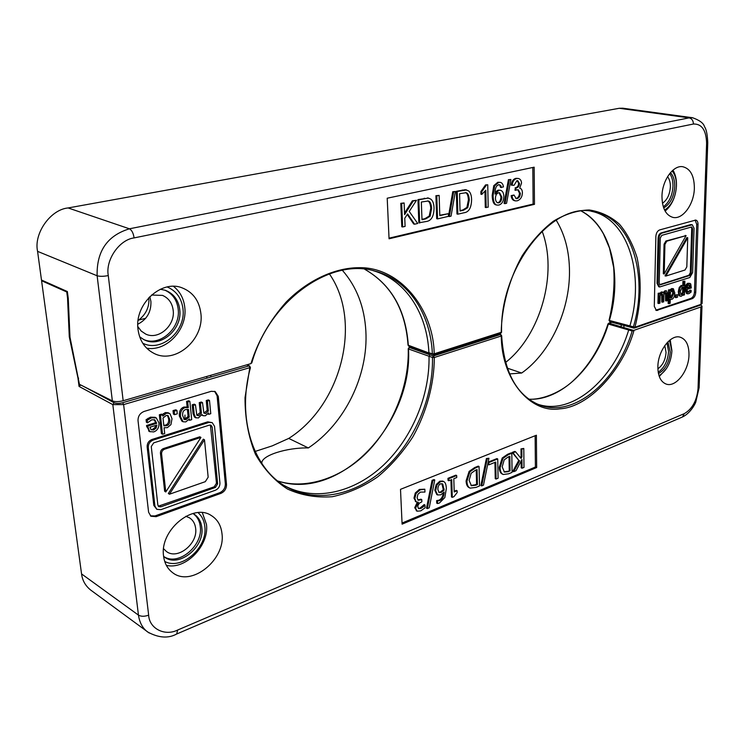 <?xml version="1.0" encoding="UTF-8"?>
<svg xmlns="http://www.w3.org/2000/svg" width="745" height="745" viewBox="0 0 745 745"><rect width="100%" height="100%" fill="white"/><g stroke="black" fill="none" stroke-linecap="round" stroke-linejoin="round"><path stroke-width="1.12" d="M163.574 556.04C159.532 530.477 192.629 502.912 211.105 515.419C217.438 519.274 221.06 525.355 221.982 533.671C225.809 559.746 190.878 587.824 172.346 572.439C167.392 568.612 164.468 563.146 163.574 556.04M166.377 565.371C185.691 570.111 209.392 545.414 206.458 524.368L202.333 512.672M657.872 366.791C657.872 350.951 670.658 334.105 680.111 337.159C686.052 339.199 689.013 345.103 688.985 354.881C688.855 370.898 675.752 387.838 666.132 384.057C660.675 381.84 657.928 376.085 657.872 366.791M671.888 350.532L670.221 339.841M198.058 512.635C201.932 516.071 204.186 520.681 204.819 526.473C207.902 547.351 181.64 570.726 164.72 561.432M669.532 340.381L671.878 351.295C670.928 362.75 666.635 370.88 659.008 375.694M163.621 556.413L164.161 556.832C178.279 568.444 204.828 547.37 201.821 527.59C201.094 521.351 198.347 516.76 193.588 513.817L192.992 513.491M163.611 556.385C178.018 566.675 203.189 545.852 200.293 526.668C199.632 520.885 197.192 516.49 192.964 513.501M658.45 373.58C665.415 369.557 669.345 362.331 670.258 351.901L667.902 341.862M658.217 372.286C664.41 367.779 667.855 360.831 668.563 351.435L666.989 342.821M664.791 345.578L666.049 352.376C665.49 359.788 662.771 365.264 657.882 368.794M145.638 318.311L138.7 320.043C145.312 314.865 148.73 308.383 148.944 300.589L148.683 297.786M185.84 516.285L189.547 517.859C193.067 520.187 195.097 523.698 195.646 528.41C197.984 543.72 177.645 560.138 166.489 551.551L163.593 548.748M402.095 524.163L400.503 489.335L536.391 435.229L536.661 467.543L402.095 524.163M220.902 493.376L156.133 516.667L150.918 516.238L148.6 512.243L138.03 420.729C137.946 416.213 139.995 413.112 144.176 411.408L211.198 391.321L215.184 391.553L218.285 396.349L226.508 484.529C226.517 488.664 224.645 491.616 220.902 493.376L219.747 492.696C223.481 490.946 225.353 488.003 225.344 483.859L217.102 395.781L214.579 391.311M634.032 330.305L632.17 331.013C617.139 381.719 573.417 418.69 538.998 404.758C516.536 395.213 504.086 372.193 501.646 335.697L500.789 334.542L501.264 335.995L500.389 334.542L433.422 355.97L434.316 357.488C434.26 383.312 426.876 411.762 412.814 436.924C402.486 452.699 390.771 466.016 377.659 476.875C363.597 486.578 348.483 493.19 332.326 496.71C316.187 497.874 301.241 495.323 287.505 489.037C274.849 480.991 264.158 469.397 255.442 454.254C248.448 437.101 244.975 418.234 245.021 397.653L249.808 367.658L123.623 404.582L148.655 615.165C149.289 628.733 164.98 636.463 177.683 630.019L684.31 413.633C692.245 409.042 696.817 400.745 698.028 388.741L700.877 306.987L634.032 330.305C623.034 369.902 589.016 407.115 560.026 408.809C530.812 413.726 501.497 380.155 501.264 335.995L434.316 357.488L432.5 357.488C433.255 397.439 415.058 440.584 385.631 467.823C356.212 494.904 316.653 503.871 286.369 486.802C253.44 469.071 236.454 418.224 250.432 367.676L248.895 365.935L122.701 402.71L123.623 404.582L112.821 404.619L138.458 615.119C141.066 616.618 144.465 616.636 148.655 615.165M659.288 376.514L666.552 368.44M402.049 523.046L535.404 467.031L536.661 467.543M535.404 467.031L535.134 435.732M150.388 515.838L155.016 515.931L219.747 492.696M247.042 364.761L249.64 365.981L250.432 367.676L249.64 365.981L246.642 364.873M700.756 305.012L701.995 306.111L700.877 306.987M149.149 632.989L90.685 590.059C85.405 585.812 82.36 580.429 81.559 573.92L41.58 280.744L66.752 291.965M147.715 632.021C142.686 628.352 139.594 622.718 138.458 615.119L81.559 573.92M418.336 508.397L420.04 508.071L424.166 504.579L424.985 504.98L425.097 507.811L420.776 510.856L417.191 511.2L415.533 508.127L418.466 502.344L416.129 501.776L414.797 498.535L416.101 493.376L420.189 489.828L424.836 489.214L424.948 492.063L420.422 492.11L417.908 494.27L417.107 497.79L418.187 500.277L421.763 499.588L421.856 501.813L419.565 503.033L418.066 505.147L417.815 506.898L418.699 508.658L420.86 508.472L423.244 506.842L422.424 506.442M416.93 511.07L414.714 507.718L417.302 502.195M415.98 501.702L413.978 498.135L415.282 492.985L419.37 489.437L424.836 489.214M417.824 500.016L420.944 499.187L421.763 499.588M427.323 508.602L426.503 508.202L432.053 480.329L433.935 479.575L434.763 479.957L429.232 507.811L427.323 508.602L432.882 480.711L432.053 480.329M469.965 488.04L469.322 487.752C467.32 486.876 466.24 484.604 466.091 480.935L469.099 471.408L474.63 467.581L478.234 466.128L479.063 466.482L479.529 485.936L475.99 487.416L470.151 488.124C468.149 487.249 467.068 484.976 466.919 481.298L469.927 471.771L469.099 471.408M481.698 485.898L480.87 485.535L486.373 458.575L488.953 458.231L483.477 485.153L481.698 485.898L487.202 458.929L486.373 458.575M494.922 462.394L495.239 478.681L496.077 479.035L495.742 462.058L488.897 464.833L488.059 464.48L488.031 462.803M488.161 462.124L496.887 458.603L497.725 458.948L498.088 478.197L496.077 479.035M521.137 461.043L521.221 467.86L522.059 468.205L521.947 459.507L516.024 470.719L513.622 471.725L512.784 471.371L518.79 460.363L512.141 452.448L514.711 451.414L515.549 451.759L512.979 452.792L512.141 452.448M520.448 457.681L521.081 456.489L520.988 448.881L523.782 448.434L524.005 467.394L522.059 468.205M503.248 474.481L502.437 474.137C500.444 473.308 499.383 471.036 499.262 467.329L502.204 458.017L507.513 454.32L510.958 452.932L511.796 453.267L512.085 472.367L508.686 473.783L503.275 474.49C501.273 473.662 500.221 471.389 500.091 467.683L503.043 458.361L502.204 458.017M448.853 480.739L448.024 480.367L447.959 478.337L455.847 475.152L456.676 475.524L448.788 478.709L448.853 480.739L451.731 479.575L452.29 497.362L451.47 496.971L450.921 479.901M454.199 491.244L456.312 490.368L457.132 490.75L457.188 492.547L453.956 496.664L452.29 497.362M436.784 494.559L437.604 494.95L436.784 494.559L434.81 490.21L436.179 484.567L439.801 481.205L442.754 481.084L444.299 481.931C445.51 482.881 446.19 485.079 446.339 488.543L444.84 497.548L439.42 503.033L437.548 503.536L437.455 500.985L439.634 500.621C442.418 499.429 443.936 496.57 444.188 492.035L440.826 494.81L437.613 494.95L435.639 490.601L437.008 484.948L440.621 481.577L443.582 481.466M437.548 503.536L436.728 503.145L436.635 500.593L438.805 500.23C441.263 499.187 442.744 496.813 443.247 493.115M156.813 509.329L153.805 505.38L147.147 446.86C147.091 443.331 148.702 440.863 151.971 439.476L207.725 421.838L212.232 422.638L214.532 426.298L219.933 483.123C219.943 486.438 218.443 488.804 215.435 490.21L160.901 509.664L156.813 509.329L154.923 506.106L148.274 447.512C148.218 443.973 149.829 441.515 153.107 440.118L208.898 422.434L212.232 422.638M174.544 414.667L173.389 414.062L173.026 410.625L175.764 409.797L176.919 410.393L177.273 413.829L174.544 414.667L174.181 411.221L176.919 410.393M203.841 413.047L207.212 410.43L206.253 400.521L208.33 399.897L209.503 400.465L207.427 401.099L208.376 411.017L205.704 413.494L203.879 413.103L202.5 402.598L200.405 403.241L201.42 413.13L198.682 415.682L196.848 415.291L195.432 404.749L193.327 405.392L194.203 414.192L195.637 417.647L198.356 417.964L201.923 414.49L203.059 415.71L205.378 415.775L208.563 412.898L208.702 414.35L210.77 413.708L209.503 400.465M203.059 415.71L201.634 414.965M196.056 417.926L194.473 417.051L193.039 413.596L192.163 404.805L194.268 404.172L195.432 404.749M196.801 415.226L200.247 412.534L199.232 402.654L201.327 402.021L202.5 402.598M183.056 421.772L181.901 421.167L179.331 416.017C179.098 411.259 180.616 408.269 183.913 407.049L187.144 407.04L186.567 401.415L188.69 400.773L189.854 401.35L191.707 419.659L189.593 420.32L189.453 418.923L185.784 421.894L183.056 421.772L180.486 416.613C180.253 411.855 181.78 408.865 185.067 407.636L188.299 407.627L187.731 401.993L189.854 401.35M149.298 431.346L146.486 425.507L155.556 422.722L154.252 419.649M147.491 422.815L146.365 422.201L146.076 419.686L150.434 417.172L155.137 417.302L156.273 417.917L158.927 422.815C159.216 427.49 157.474 430.526 153.712 431.923L149.745 431.597L147.622 426.14L156.692 423.337L154.858 419.891L151.822 419.789L147.491 422.815L147.212 420.31L151.57 417.787L156.273 417.917M162.391 414.592L165.325 412.572L168.184 412.749L170.13 413.931L172.011 418.755L170.94 424.603L167.355 427.658L164.068 427.732L164.701 433.553L162.531 434.242L161.386 433.609L159.328 414.788L161.516 414.127L162.661 414.732L160.473 415.403L159.328 414.788M284.748 485.842L285.586 486.289C315.945 501.86 354.722 492.166 383.442 465.159C412.162 437.995 429.8 395.604 429.027 356.315L429.958 354.806L433.422 355.97L432.5 357.488L408.511 348.977L409.443 347.496L429.958 354.806M410.97 347.021L409.107 347.487L410.802 346.965M537.294 404.06C571.499 416.278 613.917 379.689 628.668 330.026L629.339 329.197L609.065 323.218L611.887 322.278M528.792 399.18C560.864 401.108 595.395 367.127 608.386 324.028L608.684 323.228L611.692 322.222M67.395 291.798L41.58 280.744M80.842 385.035L79.054 386.422L112.821 404.619L114.069 402.738C116.239 403.613 119.116 403.604 122.701 402.71M415.31 501.376L416.129 501.776M424.026 504.635L424.985 504.98M423.244 506.842L424.846 505.036M432.882 480.711L434.763 479.957M469.927 471.771L475.459 467.944L479.063 466.482M487.202 458.929L488.953 458.231M488.143 462.235L488.85 462.533L497.725 458.948M488.897 464.833L488.85 462.533M518.79 460.363L512.979 452.792M513.622 471.725L519.628 460.708M520.988 448.881L521.826 449.226L523.782 448.434M521.081 456.489L521.919 456.834L521.826 449.226M515.549 451.759L521.072 458.426L521.919 456.834M503.043 458.361L508.351 454.664L511.796 453.267M447.959 478.337L448.788 478.709M456.676 475.524L456.741 477.545L453.807 478.728L454.217 491.961L457.132 490.75M436.728 500.556L437.548 500.947M436.635 500.593L437.455 500.985M173.026 410.625L174.181 411.221M206.253 400.521L207.427 401.099M207.212 410.43L208.376 411.017M199.232 402.654L200.405 403.241M200.247 412.534L201.42 413.13M192.163 404.805L193.327 405.392M194.473 417.051L195.637 417.647M207.836 413.913L208.702 414.35M186.567 401.415L187.731 401.993M187.144 407.04L188.299 407.627M188.708 419.863L189.593 420.32M155.556 422.722L156.692 423.337M146.486 425.507L147.622 426.14M148.618 430.964L149.745 431.597M146.076 419.686L147.212 420.31M169.329 413.345L166.47 413.177L162.81 416.11L162.661 414.732M163.276 413.699L164.422 414.304M162.531 434.242L160.473 415.403M408.223 348.744C409.247 383.396 394.897 422.862 368.607 450.734C342.532 478.141 305.916 490.005 277.829 481.019C340.251 501.73 412.823 423.365 408.511 348.977L408.586 348.437M608.218 324.019L632.17 331.013M42.605 280.52L41.981 280.66M79.054 386.422L77.964 378.06L69.285 336.815L69.974 336.945M68.223 298.205L67.544 298.019L66.715 291.677M77.964 378.06L78.607 378.125M475.832 485.228L471.399 485.666L469.108 480.432L471.147 473.289L475.459 470.216L477.042 469.574L477.415 484.567L475.832 485.228L475.003 484.855L476.586 484.194L477.415 484.567M508.556 471.632L504.43 472.069L502.186 466.854L504.188 459.861L508.323 456.899L509.841 456.285L510.074 470.998L507.727 471.278L510.074 470.998M441.245 492.408L439.122 492.575L437.874 489.567C437.874 486.466 438.814 484.539 440.686 483.775L442.772 484.073L444.122 490.117L441.245 492.408L440.416 492.026L443.294 489.735L444.122 490.117M153.684 442.865L209.364 425.134L211.04 425.237L212.195 427.062L217.633 483.905L215.37 487.463L160.846 506.824L158.806 506.665L157.856 505.036L151.263 446.572L153.684 442.865M189.258 417.051L186.082 419.603L184.341 419.556L182.665 415.673C182.385 412.339 183.382 410.299 185.635 409.564L188.485 409.452L189.258 417.051L188.103 416.455L187.377 409.312M153.628 430.005L151.03 429.725L149.978 427.22L156.888 425.088L156.115 428.124L153.628 430.005L152.492 429.381L154.979 427.5L156.115 428.124M166.768 425.684L163.863 425.851L163.015 418.029L166.209 415.496L168.072 415.561L169.785 419.482C170.065 422.853 169.059 424.92 166.768 425.684L165.632 425.069C167.914 424.305 168.91 422.238 168.631 418.876L167.448 415.356M138.095 320.527L138.7 320.043M471.138 485.544L471.66 485.777M470.989 485.451L475.003 484.855M476.586 484.194L476.232 469.909M504.02 471.855L507.727 471.278M509.235 470.644L509.012 456.62M438.796 492.352L440.416 492.026M443.294 489.735L441.943 483.691L442.772 484.073M158.303 506.209L214.215 486.792L216.469 483.235L210.407 425.032M183.81 419.137L184.928 418.997L188.103 416.455M150.863 429.548L152.492 429.381M154.979 427.5L155.705 425.451M163.816 425.358L165.632 425.069M163.434 448.555L199.79 436.794L200.954 437.417L164.571 449.207C162.55 450.082 161.553 451.61 161.581 453.798L165.781 491.97L164.654 491.272L160.445 453.146C160.417 450.958 161.414 449.431 163.434 448.555L164.571 449.207M169.45 494.214L168.323 493.516L203.329 439.159L204.493 439.811L208.162 477.2L205.303 481.67L169.45 494.214L204.484 439.783M184.946 415.049L184.937 418.997L186.082 419.603M200.954 437.417L165.781 491.97M261.821 463.492C260.573 455.567 287.114 447.41 308.346 447.941C344.898 423.821 368.486 375.182 365.851 330.994C364.454 306.856 356.632 286.629 342.383 270.295M509.571 373.906L521.686 373.022L507.336 368.17M556.161 220.101C564.98 234.526 569.422 251.745 569.487 271.739C569.711 310.954 549.95 353.279 521.686 373.022M542.081 231.08C558.079 273.005 540.684 335.045 505.557 362.47M329.392 273.89C362.666 321.495 341.573 405.122 288.743 438.414L272.214 445.873L255.125 451.442M308.346 447.941L288.743 438.414M200.88 313.487C204.447 339.562 174.982 364.966 153.591 353.167C144.763 348.455 139.576 340.549 138.021 329.448C134.258 304.435 161.097 279.496 181.882 287.766C192.918 292.068 199.25 300.645 200.88 313.487M146.7 348.194C166.805 351.77 187.628 329.104 184.788 307.452C183.773 298.512 180.011 291.481 173.492 286.359M694.359 188.159C694.154 204.139 682.718 219.887 672.912 217.391C665.816 215.24 662.165 208.237 661.97 196.382C662.044 180.653 673.107 164.971 682.699 166.703C690.373 168.594 694.265 175.736 694.359 188.159M665.099 211.058C668.889 208.097 671.86 203.767 674.011 198.058M167.159 286.993L167.886 287.272C176.621 291.295 181.65 298.503 182.981 308.896C186.017 330.687 162.028 352.217 143.478 343.575L142.761 343.259L143.478 343.575M672.111 170.922C675.11 174.581 676.553 179.638 676.451 186.082C675.64 197.36 671.692 205.359 664.587 210.09M139.688 336.852L143.99 339.683C160.24 348.502 182.562 329.402 179.759 309.697C178.474 300.067 173.687 293.604 165.399 290.317L160.343 289.246M143.236 339.301C159.458 347.282 180.905 328.377 178.176 309.101C176.965 299.844 172.44 293.493 164.589 290.056M663.683 207.939C670.286 204.028 673.974 196.885 674.765 186.511C674.84 180.448 673.406 175.829 670.453 172.663M663.311 206.831C669.14 202.472 672.372 195.6 672.996 186.231C673.08 180.998 671.981 176.788 669.681 173.585M151.496 295.039L162.503 295.392C168.659 298.084 172.225 303.066 173.185 310.339C175.354 325.528 158.434 340.381 145.722 334.086L141.178 331.041L137.816 326.552M149.801 296.631L150.909 301.38C151.328 311.829 146.961 319.447 137.806 324.233M667.557 176.677C669.504 179.182 670.444 182.59 670.379 186.874C669.857 194.473 667.222 199.939 662.454 203.273M534.165 167.187L534.472 204.335L389.058 238.791L387.204 198.217L534.165 167.187M692.226 298.689L656.41 310.488L654.287 306.353L655.87 236.426C656.168 233.045 657.425 230.875 659.623 229.935L695.755 220.064C697.255 220.501 698.018 221.982 698.028 224.487L695.755 292.422C695.448 295.597 694.275 297.683 692.226 298.689L690.932 298.373C692.971 297.376 694.154 295.29 694.452 292.115L696.705 224.245L695.066 220.054M500.361 333.369L501.208 332.456C501.646 307.452 508.965 279.468 522.152 255.833C531.688 241.352 542.09 229.814 553.349 221.228C565.12 214.132 577.068 210.379 589.193 209.96C600.815 211.748 610.919 216.525 619.505 224.273C627.076 233.185 632.961 244.425 637.161 257.975C641.79 280.623 641.054 303.709 634.936 327.232L700.971 304.342L706.605 143.347C706.223 130.217 701.837 123.772 693.437 124.015L134.109 237.906C119.34 239.676 105.296 260.005 108.286 275.585L123.167 400.745L250.944 363.625C257.994 341.163 269.709 320.676 286.089 302.153C308.551 279.347 335.809 267.79 358.541 267.697C399.478 266.524 433.534 308.635 434.186 353.819L501.59 332.196C499.634 267.529 552.65 201.327 593.057 211.533M676.469 185.328C676.581 179.266 675.408 174.209 672.958 170.167M389.03 238.167L533.131 204.074L534.472 204.335M533.131 204.074L532.815 167.476M655.786 310.218L690.932 298.373M593.095 211.533C631.192 217.307 648.96 274.812 633.418 326.822L634.936 327.232L634.461 328.042L700.486 305.124L702.088 303.42M250.944 363.625L251.782 362.023M693.437 124.015C693.269 120.616 691.844 118.567 689.144 117.878L692.673 117.757L622.811 108.202L619.235 108.286L68.121 207.948C50.595 209.466 33.572 233.436 37.576 251.363L41.478 280.027L67.357 291.537L68.261 298.447L69.983 337.14L79.426 384.318L112.365 400.903C115.075 401.909 118.678 401.853 123.167 400.745M108.286 275.585C103.602 276.488 99.886 276.544 97.129 275.771C96.533 251.233 107.308 235.578 129.425 228.799C131.791 230.084 133.355 233.12 134.109 237.906M515.456 200.88L514.562 200.703C512.597 200.2 511.461 198.515 511.154 195.646L513.994 195.022L512.048 195.823C512.355 198.682 513.491 200.368 515.456 200.88L517.17 200.824C520.466 199.679 522.208 197.006 522.403 192.797C522.329 190.077 521.425 188.522 519.684 188.131L521.519 183.177C521.425 180.579 520.355 179.005 518.306 178.455L516.816 178.493C514.208 179.163 512.635 181.408 512.094 185.244L511.2 185.086C511.731 181.249 513.305 178.996 515.922 178.334L518.306 178.455M515.801 198.505L516.266 198.44C518.25 197.742 519.321 195.982 519.451 193.151L517.738 189.696M513.994 195.022L516.238 198.645L517.16 198.608C519.144 197.919 520.215 196.149 520.345 193.318L518.203 189.733L514.944 190.208L515.438 187.777C517.337 187.358 518.399 185.905 518.622 183.4L517.263 180.644M504.998 203.646L504.104 203.469L508.407 179.675L510.893 179.489L506.581 203.273L504.998 203.646L509.301 179.834L508.407 179.675M457.849 214.188L456.964 213.992L456.331 191.307L465.28 189.696L468.698 190.953C470.533 192.638 471.501 195.516 471.594 199.595C471.399 207.799 468.866 212.195 464.005 212.763L457.849 214.188L457.216 191.474L456.331 191.307M448.462 216.292L452.764 191.689L455.363 191.493L451.051 216.143L449.337 216.544L453.649 191.865L452.764 191.689M437.557 218.89L436.682 218.685L435.909 195.712L439.14 195.386L439.801 215.65L448.378 213.675L448.462 216.357L437.557 218.89L436.794 195.898L435.909 195.712M439.783 215.258L448.378 213.675M402.663 226.964L401.788 226.759L400.801 203.31L404.125 202.966L404.61 214.616L413.242 200.992L416.502 200.293L409.228 211.459L417.721 223.481L414.565 224.208L407.617 213.917L404.758 218.304L405.094 226.396L402.663 226.964L401.676 203.497L400.801 203.31M404.544 213.126L412.358 200.805L416.502 200.293M414.565 224.208L413.689 224.003L407.254 214.476M419.705 223.016L418.83 199.781L428.254 198.086L430.927 199.185C432.873 200.889 433.907 203.823 434.046 208.004C433.916 216.395 431.29 220.902 426.177 221.516L418.83 222.811L417.954 199.595L428.44 198.105M486.178 207.632L485.814 190.199L481.81 194.408L480.925 194.231L480.86 191.567L485.544 184.9L487.742 184.788L488.199 207.166L485.284 207.445L484.948 191.372M497.166 205.108L496.272 204.922C493.767 204.67 492.398 201.513 492.175 195.451L493.758 185.682L497.818 182.246L500.277 182.357L498.712 182.413L494.652 185.85L493.069 195.618C493.292 201.69 494.661 204.856 497.166 205.108L498.926 205.052C502.055 203.981 503.695 201.085 503.862 196.373C503.667 192.834 502.493 190.794 500.342 190.245L498.954 190.282L495.043 194.128C495.043 189.882 495.686 187.097 496.971 185.775L498.629 184.676L500.659 185.412L498.992 184.63M500.277 182.357C502.037 182.749 503.08 184.276 503.424 186.939L500.556 187.423L499.765 185.244M495.071 192.257L498.06 190.115L500.342 190.245M683.37 295.299L683.398 294.294L681.424 296.221L679.757 296.072L678.835 295.281L678.276 291.668L679.226 287.458L681.191 285.447L683.659 285.801L683.789 281.508L684.888 281.154L684.459 294.927L682.802 295.16M682.793 285.503L682.914 281.303L684.888 281.154M675.259 297.506L675.324 294.983L677.605 294.722L677.531 297.255L675.259 297.506M665.564 292.841L666.44 293.046L666.57 295.188L666.421 300.971L665.546 300.756L665.49 292.664M666.44 293.046L665.518 292.655L663.916 294.415L663.748 301.865L661.756 302.032L661.681 293.912L660.126 295.635L659.94 303.14L658.804 303.522L659.046 293.456L658.18 293.251L660.182 293.083L659.046 293.456M658.804 303.522L657.937 303.308L658.18 293.251M659.912 293.018L661.923 291.938L662.799 292.152L660.154 294.201L660.182 293.083M663.292 292.422L664.978 290.746L666.626 290.895L665.844 290.95L663.748 293.362L662.799 292.152M670.239 289.647L671.664 288.557L673.34 288.706L670.472 290.755L670.5 289.712L668.507 289.87L670.5 289.712M673.34 288.706L674.812 292.971C674.588 296.482 673.61 298.605 671.869 299.341L670.249 299.192L670.137 303.364L668.153 303.522L668.507 289.87M687.449 293.809L686.583 293.595L684.879 289.46C685.093 286.071 686.145 283.985 688.035 283.212L690.736 283.901L691.313 287.942L686.853 289.423L687.998 292.319L691.127 290.317L691.062 292.124L688.846 293.679L687.449 293.809L685.745 289.665C685.968 286.266 687.02 284.18 688.911 283.407L689.935 283.324M687.607 292.133L690.196 290.131L691.127 290.317M659.66 286.983L658.785 286.778L657.034 283.398L658.096 238.111C658.329 235.42 659.325 233.697 661.066 232.943L690.606 224.627L692.273 224.748L661.951 233.12C660.21 233.874 659.213 235.597 658.98 238.288L657.909 283.603L659.66 286.983L689.814 277.512L692.645 272.502L694.089 228.268L692.273 224.748M630.54 327.176L629.879 325.928C645.114 274.924 628.249 218.425 591.213 211.263M581.389 211.124C590.385 216.087 597.741 223.677 603.459 233.902L609.494 248.057L613.666 267.436C614.867 284.795 613.321 302.433 609.028 320.369L633.418 326.822L633.781 328.079L609.783 321.719L609.401 320.471C622.578 275.985 611.217 226.396 581.435 211.124M251.763 362.992C269.69 299.732 330.957 257.481 374.921 271.087C408.558 279.673 430.666 313.869 432.379 353.866L428.897 352.702C427.174 313.887 406.221 280.483 374.009 270.91L373.115 270.649M511.154 195.646L512.048 195.823M515.121 187.805L516.332 187.936C518.241 187.526 519.302 186.064 519.526 183.559L517.738 180.672L516.881 180.7L514.059 185.3L512.094 185.244M515.838 190.375L516.015 187.973M509.301 179.834L510.893 179.489M457.216 191.474L466.668 189.938M448.462 216.348L449.337 216.544M453.649 191.865L455.363 191.493M436.794 195.898L439.14 195.386M412.358 200.805L413.242 200.992M401.676 203.497L404.125 202.966M418.83 199.781L417.954 199.595M485.544 184.9L487.742 184.788M480.86 191.567L481.754 191.744L486.438 185.067M481.81 194.408L481.754 191.744M501.45 187.591L500.659 185.412M682.914 281.303L683.789 281.508M679.226 287.458L680.092 287.663L682.066 285.652L683.072 285.568M680.623 296.277L679.701 295.486L679.142 291.882L680.092 287.663M675.324 294.983L677.605 294.722M676.125 297.721L676.199 295.197M666.421 300.971L667.539 300.598L667.716 294.014L666.626 290.895M661.765 294.089L662.631 294.303L661.709 293.903M662.622 302.247L662.631 294.303M669.019 303.737L669.382 290.075M690.196 290.131L691.062 290.336M689.339 291.165L690.215 291.37M409.35 346.285L408.325 345.401C405.783 309.855 391.237 284.469 364.678 269.234M364.65 269.234C391.023 284.348 405.485 309.65 408.046 345.159L433.748 354.76L500.733 333.369L501.59 332.196M610.071 321.7L609.028 320.369M467.786 207.632L463.679 210.165L460.047 211.003L459.572 193.681L466.091 192.722C467.944 193.057 469.015 195.507 469.294 200.06L467.786 207.632L466.901 207.445L468.4 199.883C468.149 195.516 467.162 193.104 465.429 192.629M430.107 216.246L425.814 218.862L421.987 219.738L421.335 202.025L428.189 201.001C430.144 201.336 431.29 203.832 431.625 208.488L430.107 216.246L429.232 216.05L430.75 208.302C430.452 203.879 429.399 201.42 427.593 200.917M501.823 197.006C501.692 200.331 500.696 202.277 498.833 202.845L497.939 202.864C496.403 202.407 495.574 200.88 495.434 198.3C495.565 195.237 496.608 193.393 498.582 192.778L499.55 192.741L501.823 197.006L500.929 196.829L499.085 192.713M682.197 287.123L683.612 287.179L683.444 292.897L681.154 294.61L680.287 291.472L682.197 287.123M670.435 292.161L672.772 290.41L673.657 293.549L671.729 297.898L670.286 297.832L670.435 292.161M688.799 284.795L690 285.167L690.298 287.021L686.89 288.147L687.486 286.005L688.799 284.795M661.793 235.346L691.686 226.955L692.599 228.724L691.174 272.959L689.749 275.473L660.098 284.869L659.213 283.174L660.293 237.934L661.793 235.346M460.028 210.612L462.794 209.978L466.901 207.445M421.977 219.337L424.929 218.658L429.232 216.05M497.502 202.724L497.939 202.668C499.811 202.1 500.798 200.154 500.929 196.829M682.886 287.002L683.612 287.179M683.444 292.897L682.578 292.692L682.746 287.011M680.781 294.368L682.578 292.692M670.286 297.804L672.782 293.334L672.279 290.438M690.298 287.021L689.432 286.825L689.125 284.963L690 285.167M686.955 287.635L689.432 286.825M660.582 284.841L659.716 284.637L688.883 275.278L690.298 272.763L691.714 228.547L691.211 227.001M665.881 276.05L665.006 275.846L686.843 237.571L687.719 237.776L686.825 266.84L685.028 270.007L665.881 276.05L687.719 237.748M685.195 235.429L686.098 235.606L664.195 273.964L663.32 273.769L664.056 244.23L665.909 241.008L686.098 235.606L666.784 241.184L664.94 244.407L664.195 273.964M155.016 515.931L156.133 516.667M225.344 483.859L226.508 484.529M217.102 395.781L218.285 396.349M633.622 330.398L629.339 329.197M698.028 388.741L699.117 387.726L701.995 306.111M699.108 387.772L695.783 402.03C694.852 404.898 689.693 413.689 682.401 417.014L684.31 413.633M177.683 630.019L176.686 634.004C168.296 638.623 158.638 637.962 147.724 632.011M498.936 333.946L500.77 334.542L498.731 334.011M69.285 336.815L67.544 298.019M114.069 402.738L84.008 386.627M420.04 508.071L420.86 508.472M419.994 499.578L420.813 499.979M419.37 489.437L420.189 489.828M415.282 492.985L416.101 493.376M413.978 498.135L414.797 498.535M414.714 507.718L415.533 508.127M466.091 480.935L466.919 481.298M474.63 467.581L475.459 467.944M499.262 467.329L500.091 467.683M507.513 454.32L508.351 454.664M434.81 490.21L435.639 490.601M437.008 484.948L436.179 484.567M438.805 500.23L439.634 500.621M439.801 481.205L440.621 481.577M207.725 421.838L208.898 422.434M151.971 439.476L153.107 440.118M147.147 446.86L148.274 447.512M153.805 505.38L154.923 506.106M204.53 412.907L205.704 413.494M200.098 411.417L201.262 412.013M197.518 415.086L198.682 415.682M193.039 413.596L194.203 414.192M183.913 407.049L185.067 407.636M179.331 416.017L180.486 416.613M146.635 426.764L147.761 427.388M150.434 417.172L151.57 417.787M147.994 418.308L149.13 418.932M165.325 412.572L166.47 413.177M443.294 488.469L444.113 488.85M212.195 427.062L211.021 426.457M159.719 506.106L160.846 506.824M214.215 486.792L215.37 487.463M216.469 483.235L217.633 483.905M168.631 418.876L169.785 419.482M199.762 436.803L200.927 437.427M160.445 453.146L161.581 453.798M164.654 491.234L165.781 491.942M206.905 378.171L206.738 376.467M621.218 324.773L621.19 326.794M656.419 310.088L657.714 310.423M694.452 292.115L695.755 292.422M696.705 224.245L698.028 224.487M434.186 353.819L433.748 354.76L432.379 353.866L434.186 353.819M37.576 251.363L97.129 275.771L112.365 400.903M619.235 108.286L689.144 117.878L129.425 228.799L68.121 207.948M707.741 142.733L706.605 143.347M700.086 305.143L702.079 303.55M515.922 178.334L516.816 178.493M518.622 183.4L519.526 183.559M515.438 187.777L516.332 187.936M519.451 193.151L520.345 193.318M516.266 198.44L517.16 198.608M465.28 189.696L466.174 189.873M462.235 190.022L463.129 190.199M427.369 197.9L428.254 198.086M424.166 198.254L425.041 198.44M497.818 182.246L498.712 182.413M493.758 185.682L494.652 185.85M492.175 195.451L493.069 195.618M498.06 190.115L498.954 190.282M681.191 285.447L682.066 285.652M678.276 291.668L679.142 291.882M678.835 295.281L679.701 295.486M666.57 295.188L665.695 294.973M664.978 290.746L665.844 290.95M661.169 291.993L662.035 292.198M661.895 296.231L662.771 296.445M671.664 288.557L672.539 288.762M685.745 289.665L684.879 289.46M688.007 292.04L688.874 292.245M688.035 283.212L688.911 283.407M690.606 224.627L691.49 224.794M661.066 232.943L661.951 233.12M658.096 238.111L658.98 238.288M657.034 283.398L657.909 283.603M462.794 209.978L463.679 210.165M468.4 199.883L469.294 200.06M424.929 218.658L425.814 218.862M430.75 208.302L431.625 208.488M497.939 202.668L498.833 202.845M680.856 294.349L681.722 294.554M673.657 293.549L672.782 293.334M670.863 297.683L671.729 297.898M692.599 228.724L691.714 228.547M688.883 275.278L689.749 275.473M690.298 272.763L691.174 272.959M665.909 241.008L666.784 241.184M664.056 244.23L664.94 244.407M663.32 273.741L664.195 273.937M682.392 417.014L176.686 634.004M415.635 501.571L416.455 501.972M416.241 510.735L417.06 511.144M469.322 487.752L470.151 488.124M502.437 474.137L503.275 474.49M148.953 431.169L150.08 431.802M608.684 323.218L607.985 323.935C600.74 346.416 589.621 364.901 574.609 379.391C560.873 393.099 540.74 400.149 528.754 399.152M409.107 347.487L408.223 348.725M210.919 376.998L210.761 375.294M623.928 325.49L623.891 327.595M167.886 287.272L167.187 286.983M702.088 303.485L707.75 142.798C707.424 134.547 706.344 129.192 704.519 126.743C703.671 123.298 699.723 120.308 692.673 117.766M428.012 197.993L428.897 198.179M670.249 299.285L670.807 299.425M408.046 345.159L408.875 346.276L429.446 353.586"/></g></svg>
